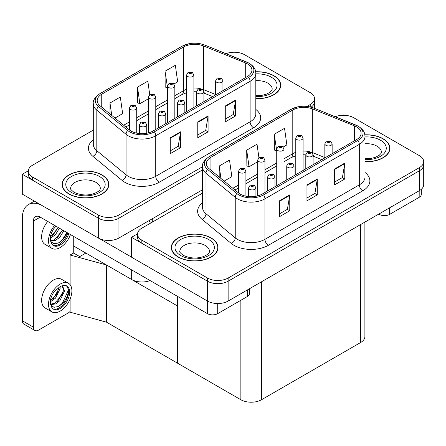 <?xml version="1.0" encoding="UTF-8"?>
<svg xmlns="http://www.w3.org/2000/svg" width="446" height="446" viewBox="0 0 446 446"><rect width="100%" height="100%" fill="white"/><g stroke="black" fill="none" stroke-linecap="round" stroke-linejoin="round"><path stroke-width="0.67" d="M150.112 280.556A14.59 8.424 180 0 1 131.665 279.519L73.267 245.802M202.49 189.784L118.943 238.019A14.59 8.424 0 0 1 98.304 238.019L22.3 194.138L22.3 174.28L98.304 218.161A14.59 8.424 0 0 0 118.943 218.161L202.49 169.926L118.943 218.161A14.59 8.424 0 0 1 98.304 218.161L32.619 180.234A14.59 8.424 0 0 1 28.343 174.28L28.343 171.102A14.59 8.424 0 0 0 32.619 177.062L98.304 214.983A14.59 8.424 0 0 0 118.943 214.983L202.49 166.748M234.774 52.243L234.222 51.926L233.671 52.243M28.354 170.785L22.3 174.28M311.107 107.168A14.59 8.424 0 0 0 314.502 101.766A14.59 8.424 0 0 1 311.107 107.168M70.106 284.693L70.106 255.017L73.545 253.033L79.734 256.606L85.855 253.072L79.734 256.606L73.267 252.871M106.494 322.168L106.494 264.985L177.58 306.028L177.58 363.211L106.494 322.168L70.106 312.2L70.106 299.049M70.106 255.017L106.494 264.985M202.49 193.157L141.811 228.19A14.59 8.424 0 0 0 137.541 234.144L137.541 237.322A14.59 8.424 0 0 0 141.811 243.282L207.501 281.203A14.59 8.424 0 0 0 228.135 281.203L419.424 170.768A14.59 8.424 0 0 0 423.7 164.808A14.59 8.424 0 0 1 419.424 170.768L228.135 281.203A14.59 8.424 0 0 1 207.501 281.203L131.498 237.322L131.498 257.18L207.501 301.061A14.59 8.424 0 0 0 228.135 301.061L419.424 190.62A14.59 8.424 0 0 0 423.7 184.666L423.7 161.63A14.59 8.424 0 0 0 419.424 155.676L353.739 117.75A14.59 8.424 0 0 0 335.258 116.724M343.972 115.285L343.42 114.968L342.868 115.285M137.552 233.827L131.498 237.322M364.889 222.108L364.889 336.568A14.59 8.424 180 0 1 360.613 342.522L261.495 399.75A14.59 8.424 180 0 1 240.862 399.75L177.58 363.211L177.58 296.417M255.814 98.672A23.348 13.48 0 0 0 280.718 85.225A23.348 13.48 0 0 0 273.877 75.692A23.348 13.48 0 0 0 255.681 71.784M101.989 174.932A23.348 13.48 0 0 0 76.545 172.011A23.348 13.48 0 0 0 62.133 184.466A23.348 13.48 0 0 0 68.968 193.999A23.348 13.48 0 0 0 94.413 196.92A23.348 13.48 0 0 0 108.824 184.466A23.348 13.48 0 0 0 101.989 174.932M62.373 185.703A23.348 13.48 0 0 0 62.295 186.054M247.363 63.839A15.565 8.987 180 0 1 251.923 70.195A15.565 8.987 180 0 1 247.363 76.545L152.989 131.035A15.565 8.987 180 0 1 129.234 129.831L99.999 105.73A15.565 8.987 180 0 1 97.189 100.573A15.565 8.987 180 0 1 101.744 94.218L183.601 46.958A15.565 8.987 180 0 1 203.532 45.955L245.283 62.83A15.565 8.987 180 0 1 247.363 63.839M248.74 63.048A17.511 10.107 0 0 0 246.398 61.91L204.647 45.035A17.511 10.107 0 0 0 200.444 43.786A17.511 10.107 0 0 0 188.77 43.786A17.511 10.107 0 0 0 182.224 46.167L100.367 93.426A17.511 10.107 0 0 0 98.41 106.371L127.64 130.477A17.511 10.107 0 0 0 154.366 131.826L248.74 77.342A17.511 10.107 0 0 0 248.74 63.048M170.255 137.786L170.255 153.669L180.574 147.715L180.574 131.826L170.255 137.786M170.255 150.848L178.199 146.26L180.53 132.356A3.891 2.247 -120 0 0 180.574 131.826M178.132 146.305L180.574 147.715M225.28 106.014L225.28 121.897L235.6 115.943L235.6 100.06L225.28 106.014M225.28 119.082L233.23 114.494L235.56 100.584A3.891 2.247 -120 0 0 235.6 100.06M233.158 114.533L235.6 115.943M197.768 121.897L197.768 137.786L208.087 131.826L208.087 115.943L197.768 121.897M197.768 134.965L205.718 130.377L208.042 116.467A3.891 2.247 -120 0 0 208.087 115.943M205.645 130.416L208.087 131.826M306.987 106.416L310.232 104.542A14.59 8.424 0 0 0 314.502 98.588A14.59 8.424 0 0 0 310.232 92.629L244.542 54.707A14.59 8.424 0 0 0 226.066 53.682M93.298 130.115L32.619 165.148A14.59 8.424 0 0 0 28.343 171.102M174.012 83.982L177.675 81.869L175.345 65.272L165.026 71.226L165.193 87.015M114.968 118.067L122.644 113.635L120.32 97.038L110 102.998L110 113.97M149.722 94.613L147.832 81.155L137.513 87.109L137.68 102.898M137.513 87.109L139.843 103.706L148.485 98.722M139.843 103.706L137.513 102.836M165.026 71.226L167.534 87.723M167.356 87.823L165.026 86.953M110 102.998L111.74 115.408M108.662 186.054A23.348 13.48 0 0 0 108.579 185.703M280.556 86.814A23.348 13.48 0 0 0 280.473 86.463M365.006 161.72A23.348 13.48 0 0 0 389.91 148.267A23.348 13.48 0 0 0 383.075 138.739A23.348 13.48 0 0 0 364.878 134.826M211.181 237.98A23.348 13.48 0 0 0 185.737 235.059A23.348 13.48 0 0 0 171.325 247.508A23.348 13.48 0 0 0 178.166 257.041A23.348 13.48 0 0 0 203.61 259.962A23.348 13.48 0 0 0 218.022 247.508A23.348 13.48 0 0 0 211.181 237.98M171.571 248.745A23.348 13.48 0 0 0 171.493 249.097M356.555 126.881A15.565 8.987 180 0 1 361.115 133.237A15.565 8.987 180 0 1 356.555 139.592L262.187 194.077A15.565 8.987 180 0 1 238.432 192.878L209.196 168.772A15.565 8.987 180 0 1 206.381 163.615A15.565 8.987 180 0 1 210.941 157.265L292.793 110.006A15.565 8.987 180 0 1 312.73 108.997L354.481 125.878A15.565 8.987 180 0 1 356.555 126.881M357.932 126.09A17.511 10.107 0 0 0 355.596 124.958L313.845 108.077A17.511 10.107 0 0 0 309.635 106.828A17.511 10.107 0 0 0 297.961 106.828A17.511 10.107 0 0 0 291.422 109.209L209.564 156.468A17.511 10.107 0 0 0 207.602 169.413L236.837 193.519A17.511 10.107 0 0 0 263.564 194.869L357.932 140.384A17.511 10.107 0 0 0 357.932 126.09M279.452 200.828L279.452 216.711L289.766 210.757L289.766 194.869L279.452 200.828M279.452 213.896L287.397 209.308L289.727 195.398A3.891 2.247 -120 0 0 289.766 194.869M287.324 209.347L289.766 210.757M334.478 169.056L334.478 184.945L344.797 178.985L344.797 163.102L334.478 169.056M334.478 182.124L342.422 177.536L344.752 163.626A3.891 2.247 -120 0 0 344.797 163.102M342.355 177.575L344.797 178.985M306.965 184.945L306.965 200.828L317.279 194.869L317.279 178.985L306.965 184.945M306.965 198.007L314.909 193.419L317.24 179.515A3.891 2.247 -120 0 0 317.279 178.985M314.843 193.464L317.279 194.869M137.541 234.144A14.59 8.424 0 0 0 141.811 240.104L207.501 278.031A14.59 8.424 0 0 0 228.135 278.031L419.424 167.59A14.59 8.424 0 0 0 423.7 161.63M283.204 147.024L286.867 144.911L284.542 128.314L274.223 134.268L274.39 150.057M224.165 181.115L231.842 176.677L229.512 160.081L219.198 166.04L219.198 177.017M258.914 157.655L257.024 144.197L246.71 150.157L246.878 165.945M246.71 150.157L249.035 166.754L257.676 161.764M249.035 166.754L246.71 165.884M274.223 134.268L276.732 150.765M276.553 150.865L274.223 149.995M219.198 166.04L220.937 178.45M217.854 249.097A23.348 13.48 0 0 0 217.776 248.745M389.748 149.856A23.348 13.48 0 0 0 389.67 149.505M136.727 133.137L136.727 107.999A3.646 2.107 180 0 1 134.475 109.945A3.646 2.107 180 0 1 130.5 109.487A3.646 2.107 180 0 1 129.429 107.999L130.884 105.468A2.431 1.466 57.8 0 1 132.183 105.535A1.215 0.702 0 0 0 132.217 106.51A1.215 0.702 0 0 0 133.939 106.51A1.215 0.702 0 0 0 133.939 105.512A1.215 0.702 0 0 0 132.256 105.496L132.746 105.802A0.485 0.279 180 0 1 133.265 106.271A0.485 0.279 180 0 1 132.718 105.819L132.183 105.535M132.746 106.22L132.746 105.802M132.256 105.496A2.431 1.344 -117.9 0 0 131.118 105.328A2.431 1.344 -117.9 0 0 131.012 105.401M132.718 106.204L132.718 105.819M146.734 133.237L146.734 124.774A3.646 2.107 180 0 1 144.482 126.72A3.646 2.107 180 0 1 140.507 126.263A3.646 2.107 180 0 1 139.436 124.774L140.891 122.243A2.431 1.466 57.8 0 1 142.19 122.316A1.215 0.702 0 0 0 142.224 123.286A1.215 0.702 0 0 0 143.946 123.286A1.215 0.702 0 0 0 143.946 122.293A1.215 0.702 0 0 0 142.263 122.271L142.759 122.583A0.485 0.279 180 0 1 143.272 123.051A0.485 0.279 180 0 1 142.742 122.99L142.759 122.583M142.263 122.271A2.431 1.344 -117.9 0 0 141.126 122.109A2.431 1.344 -117.9 0 0 141.02 122.176M142.726 122.979L142.19 122.316M142.742 122.99A0.485 0.279 180 0 1 142.726 122.6M245.919 196.179L245.919 171.041A3.646 2.107 180 0 1 243.667 172.987A3.646 2.107 180 0 1 239.692 172.53A3.646 2.107 180 0 1 238.627 171.041L240.082 168.51A2.431 1.466 57.8 0 1 241.375 168.582A1.215 0.702 0 0 0 241.414 169.552A1.215 0.702 0 0 0 243.131 169.552A1.215 0.702 0 0 0 243.131 168.56A1.215 0.702 0 0 0 241.453 168.538L241.944 168.85A0.485 0.279 180 0 1 242.457 169.313A0.485 0.279 180 0 1 241.927 169.251L241.375 168.582M241.944 169.263L241.944 168.85M241.453 168.538A2.431 1.344 -117.9 0 0 240.316 168.371A2.431 1.344 -117.9 0 0 240.204 168.443M241.927 169.251A0.485 0.279 180 0 1 241.916 168.867M255.926 196.279L255.926 187.816A3.646 2.107 180 0 1 253.674 189.762A3.646 2.107 180 0 1 249.699 189.31A3.646 2.107 180 0 1 248.634 187.816L250.089 185.285A2.431 1.466 57.8 0 1 251.382 185.358A1.215 0.702 0 0 0 251.421 186.328A1.215 0.702 0 0 0 253.138 186.328A1.215 0.702 0 0 0 253.138 185.335A1.215 0.702 0 0 0 251.46 185.313L251.951 185.625A0.485 0.279 180 0 1 252.464 186.094A0.485 0.279 180 0 1 251.923 185.642L251.382 185.358M251.951 186.038L251.951 185.625M251.46 185.313A2.431 1.344 -117.9 0 0 250.323 185.151A2.431 1.344 -117.9 0 0 250.217 185.218M251.923 186.021L251.923 185.642M274.981 186.69L274.981 176.817A3.646 2.107 180 0 1 272.729 178.762A3.646 2.107 180 0 1 268.754 178.305A3.646 2.107 180 0 1 267.684 176.817L269.139 174.286A2.431 1.466 57.8 0 1 270.438 174.358A1.215 0.702 0 0 0 270.471 175.328A1.215 0.702 0 0 0 272.194 175.328A1.215 0.702 0 0 0 272.194 174.336A1.215 0.702 0 0 0 270.51 174.314L271.006 174.626A0.485 0.279 180 0 1 271.519 175.094A0.485 0.279 180 0 1 270.99 175.033L271.006 174.626M270.51 174.314A2.431 1.344 -117.9 0 0 269.373 174.152A2.431 1.344 -117.9 0 0 269.267 174.219M270.973 175.022L270.438 174.358M270.99 175.033A0.485 0.279 180 0 1 270.973 174.642M294.037 175.685L294.037 165.817A3.646 2.107 180 0 1 291.784 167.763A3.646 2.107 180 0 1 287.809 167.306A3.646 2.107 180 0 1 286.739 165.817L288.194 163.286A2.431 1.466 57.8 0 1 289.493 163.359A1.215 0.702 0 0 0 289.526 164.329A1.215 0.702 0 0 0 291.249 164.329A1.215 0.702 0 0 0 291.249 163.336A1.215 0.702 0 0 0 289.565 163.314L290.056 163.626A0.485 0.279 180 0 1 290.575 164.095A0.485 0.279 180 0 1 290.028 163.643L289.493 163.359M290.056 164.039L290.056 163.626M289.565 163.314A2.431 1.344 -117.9 0 0 288.428 163.152A2.431 1.344 -117.9 0 0 288.322 163.219M290.028 164.022L290.028 163.643M313.086 164.685L313.086 154.818A3.646 2.107 180 0 1 310.834 156.763A3.646 2.107 180 0 1 306.859 156.306A3.646 2.107 180 0 1 305.794 154.818L307.249 152.287A2.431 1.466 57.8 0 1 308.543 152.359A1.215 0.702 0 0 0 308.582 153.329A1.215 0.702 0 0 0 310.299 153.329A1.215 0.702 0 0 0 310.299 152.337A1.215 0.702 0 0 0 308.621 152.315L309.111 152.627A0.485 0.279 180 0 1 309.624 153.09A0.485 0.279 180 0 1 309.095 153.028L309.111 152.627M308.621 152.315A2.431 1.344 -117.9 0 0 307.484 152.153A2.431 1.344 -117.9 0 0 307.372 152.22M309.084 153.023L308.543 152.359M309.095 153.028A0.485 0.279 180 0 1 309.084 152.644M332.142 153.686L332.142 143.818A3.646 2.107 180 0 1 329.889 145.764A3.646 2.107 180 0 1 325.915 145.307A3.646 2.107 180 0 1 324.844 143.818L326.299 141.287A2.431 1.466 57.8 0 1 327.598 141.36A1.215 0.702 0 0 0 327.632 142.33A1.215 0.702 0 0 0 329.354 142.33A1.215 0.702 0 0 0 329.354 141.337A1.215 0.702 0 0 0 327.671 141.315L328.167 141.627A0.485 0.279 180 0 1 328.68 142.09A0.485 0.279 180 0 1 328.15 142.029L327.598 141.36M328.167 142.04L328.167 141.627M327.671 141.315A2.431 1.344 -117.9 0 0 326.533 141.148A2.431 1.344 -117.9 0 0 326.427 141.22M328.15 142.029A0.485 0.279 180 0 1 328.133 141.644M165.784 123.642L165.784 113.775A3.646 2.107 180 0 1 163.537 115.72A3.646 2.107 180 0 1 159.556 115.263A3.646 2.107 180 0 1 158.492 113.775L159.947 111.244A2.431 1.466 57.8 0 1 161.24 111.316A1.215 0.702 0 0 0 161.279 112.286A1.215 0.702 0 0 0 162.996 112.286A1.215 0.702 0 0 0 162.996 111.294A1.215 0.702 0 0 0 161.318 111.271L161.809 111.584A0.485 0.279 180 0 1 162.327 112.046A0.485 0.279 180 0 1 161.781 111.6L161.24 111.316M161.809 111.996L161.809 111.584M161.318 111.271A2.431 1.344 -117.9 0 0 160.181 111.11A2.431 1.344 -117.9 0 0 160.075 111.177M161.781 111.979L161.781 111.6M184.839 112.643L184.839 102.775A3.646 2.107 180 0 1 182.587 104.721A3.646 2.107 180 0 1 178.612 104.264A3.646 2.107 180 0 1 177.541 102.775L178.997 100.244A2.431 1.466 57.8 0 1 180.295 100.317A1.215 0.702 0 0 0 180.335 101.287A1.215 0.702 0 0 0 182.052 101.287A1.215 0.702 0 0 0 182.052 100.294A1.215 0.702 0 0 0 180.368 100.272L180.864 100.584A0.485 0.279 180 0 1 181.377 101.047A0.485 0.279 180 0 1 180.847 100.986L180.864 100.584M180.368 100.272A2.431 1.344 -117.9 0 0 179.231 100.11A2.431 1.344 -117.9 0 0 179.125 100.177M180.831 100.98L180.295 100.317M180.847 100.986A0.485 0.279 180 0 1 180.831 100.601M203.894 101.643L203.894 91.776A3.646 2.107 180 0 1 201.642 93.721A3.646 2.107 180 0 1 197.667 93.264A3.646 2.107 180 0 1 196.597 91.776L198.052 89.245A2.431 1.466 57.8 0 1 199.351 89.317A1.215 0.702 0 0 0 199.384 90.287A1.215 0.702 0 0 0 201.107 90.287A1.215 0.702 0 0 0 201.107 89.295A1.215 0.702 0 0 0 199.423 89.272L199.914 89.585A0.485 0.279 180 0 1 200.432 90.047A0.485 0.279 180 0 1 199.903 89.986L199.351 89.317M199.914 89.997L199.914 89.585M199.423 89.272A2.431 1.344 -117.9 0 0 198.286 89.105A2.431 1.344 -117.9 0 0 198.18 89.178M199.903 89.986A0.485 0.279 180 0 1 199.886 89.601M222.944 90.644L222.944 80.776A3.646 2.107 180 0 1 220.692 82.722A3.646 2.107 180 0 1 216.717 82.265A3.646 2.107 180 0 1 215.652 80.776L217.107 78.245A2.431 1.466 57.8 0 1 218.401 78.312A1.215 0.702 0 0 0 218.44 79.288A1.215 0.702 0 0 0 220.157 79.288A1.215 0.702 0 0 0 220.157 78.29A1.215 0.702 0 0 0 218.479 78.273L218.969 78.58A0.485 0.279 180 0 1 219.482 79.048A0.485 0.279 180 0 1 218.953 78.987L218.969 78.58M218.479 78.273A2.431 1.344 -117.9 0 0 217.341 78.106A2.431 1.344 -117.9 0 0 217.23 78.178M218.941 78.981L218.401 78.312M218.953 78.987A0.485 0.279 180 0 1 218.941 78.596M155.777 129.424L155.777 96.999A3.646 2.107 180 0 1 153.524 98.945A3.646 2.107 180 0 1 149.549 98.488A3.646 2.107 180 0 1 148.485 96.999L149.94 94.463A2.431 1.466 57.8 0 1 151.233 94.535A1.215 0.702 0 0 0 151.272 95.505A1.215 0.702 0 0 0 152.989 95.505A1.215 0.702 0 0 0 152.989 94.513A1.215 0.702 0 0 0 151.311 94.496L151.802 94.803A0.485 0.279 180 0 1 152.315 95.271A0.485 0.279 180 0 1 151.774 94.82L151.233 94.535M151.802 95.215L151.802 94.803M151.311 94.496A2.431 1.344 -117.9 0 0 150.174 94.329A2.431 1.344 -117.9 0 0 150.062 94.396M151.774 95.199L151.774 94.82M174.832 118.424L174.832 85.994A3.646 2.107 180 0 1 172.58 87.94A3.646 2.107 180 0 1 168.605 87.488A3.646 2.107 180 0 1 167.534 85.994L168.989 83.463A2.431 1.466 57.8 0 1 170.288 83.536A1.215 0.702 0 0 0 170.322 84.506A1.215 0.702 0 0 0 172.044 84.506A1.215 0.702 0 0 0 172.044 83.514A1.215 0.702 0 0 0 170.361 83.491L170.857 83.803A0.485 0.279 180 0 1 171.37 84.272A0.485 0.279 180 0 1 170.84 84.21L170.857 83.803M170.361 83.491A2.431 1.344 -117.9 0 0 169.224 83.33A2.431 1.344 -117.9 0 0 169.118 83.396M170.824 84.199L170.288 83.536M170.84 84.21A0.485 0.279 180 0 1 170.824 83.82M193.887 107.425L193.887 74.995A3.646 2.107 180 0 1 191.635 76.941A3.646 2.107 180 0 1 187.66 76.483A3.646 2.107 180 0 1 186.59 74.995L188.045 72.464A2.431 1.466 57.8 0 1 189.338 72.536A1.215 0.702 0 0 0 189.377 73.506A1.215 0.702 0 0 0 191.094 73.506A1.215 0.702 0 0 0 191.094 72.514A1.215 0.702 0 0 0 189.416 72.492L189.907 72.804A0.485 0.279 180 0 1 190.425 73.272A0.485 0.279 180 0 1 189.896 73.211L189.338 72.536M189.907 73.216L189.907 72.804M189.416 72.492A2.431 1.344 -117.9 0 0 188.279 72.33A2.431 1.344 -117.9 0 0 188.173 72.397M189.896 73.211A0.485 0.279 180 0 1 189.879 72.821M264.974 192.466L264.974 160.042A3.646 2.107 180 0 1 262.722 161.987A3.646 2.107 180 0 1 258.747 161.53A3.646 2.107 180 0 1 257.676 160.042L259.132 157.51A2.431 1.466 57.8 0 1 260.431 157.577A1.215 0.702 0 0 0 260.464 158.553A1.215 0.702 0 0 0 262.187 158.553A1.215 0.702 0 0 0 262.187 157.561A1.215 0.702 0 0 0 260.503 157.538L260.999 157.845A0.485 0.279 180 0 1 261.512 158.313A0.485 0.279 180 0 1 260.966 157.867L260.431 157.577M260.999 158.263L260.999 157.845M260.503 157.538A2.431 1.344 -117.9 0 0 259.366 157.371A2.431 1.344 -117.9 0 0 259.26 157.444M260.966 158.246L260.966 157.867M284.024 181.466L284.024 149.042A3.646 2.107 180 0 1 281.777 150.988A3.646 2.107 180 0 1 277.797 150.531A3.646 2.107 180 0 1 276.732 149.042L278.187 146.505A2.431 1.466 57.8 0 1 279.48 146.578A1.215 0.702 0 0 0 279.519 147.548A1.215 0.702 0 0 0 281.236 147.548A1.215 0.702 0 0 0 281.236 146.556A1.215 0.702 0 0 0 279.558 146.539L280.049 146.845A0.485 0.279 180 0 1 280.567 147.314A0.485 0.279 180 0 1 280.021 146.862L279.48 146.578M280.049 147.264L280.049 146.845M279.558 146.539A2.431 1.344 -117.9 0 0 278.421 146.372A2.431 1.344 -117.9 0 0 278.315 146.444M280.021 147.241L280.021 146.862M303.079 170.467L303.079 138.037A3.646 2.107 180 0 1 300.827 139.983A3.646 2.107 180 0 1 296.852 139.531A3.646 2.107 180 0 1 295.782 138.037L297.237 135.506A2.431 1.466 57.8 0 1 298.536 135.578A1.215 0.702 0 0 0 298.575 136.548A1.215 0.702 0 0 0 300.292 136.548A1.215 0.702 0 0 0 300.292 135.556A1.215 0.702 0 0 0 298.608 135.534L299.104 135.846A0.485 0.279 180 0 1 299.617 136.314A0.485 0.279 180 0 1 299.088 136.253L299.104 135.846M298.608 135.534A2.431 1.344 -117.9 0 0 297.471 135.372A2.431 1.344 -117.9 0 0 297.365 135.439M299.071 136.242L298.536 135.578M299.088 136.253A0.485 0.279 180 0 1 299.071 135.863M389.609 207.836L389.609 214.392L419.184 197.316L419.184 190.76M421.325 189.271L421.325 194.333A7.298 4.215 180 0 1 419.184 197.316M389.609 214.392A7.298 4.215 180 0 1 379.29 214.392L379.29 213.796M378.777 214.091L379.29 214.392M217.715 303.531L217.715 313.633L247.296 296.557L247.296 290M151.512 222.587L148.59 220.904M131.498 257.102L99.564 238.666M33.372 327.135A7.298 4.215 120 0 0 34.883 330.475L23.878 324.119A7.298 4.215 -60 0 1 22.367 320.78L33.372 327.135L33.372 221.099A9.728 5.614 60 0 1 35.39 216.65A9.728 5.614 60 0 1 40.252 217.13L207.401 313.633L207.401 301M41.322 205.115A29.185 16.848 -120 0 0 28.41 204.563A29.185 16.848 -120 0 0 22.367 217.927L22.367 320.78M34.883 330.475A7.298 4.215 120 0 0 38.534 330.112L68.11 313.036A7.298 4.215 120 0 0 70.106 311.42M73.267 253.189L73.267 236.19M249.431 288.768L249.431 293.574A7.298 4.215 180 0 1 247.296 296.557M217.715 313.633A7.298 4.215 180 0 1 207.401 313.633M255.703 71.923A23.103 13.341 180 0 1 273.705 75.792A23.103 13.341 180 0 1 280.473 85.225A23.103 13.341 180 0 1 255.814 98.533M211.008 238.075A23.103 13.341 180 0 1 217.776 247.508A23.103 13.341 180 0 1 203.515 259.834A23.103 13.341 180 0 1 178.339 256.941A23.103 13.341 180 0 1 171.571 247.508A23.103 13.341 180 0 1 185.831 235.187A23.103 13.341 180 0 1 211.008 238.075M101.816 175.033A23.103 13.341 180 0 1 108.579 184.466A23.103 13.341 180 0 1 94.318 196.786A23.103 13.341 180 0 1 69.141 193.899A23.103 13.341 180 0 1 62.373 184.466A23.103 13.341 180 0 1 76.64 172.145A23.103 13.341 180 0 1 101.816 175.033M364.9 134.965A23.103 13.341 180 0 1 382.902 138.834A23.103 13.341 180 0 1 389.67 148.267A23.103 13.341 180 0 1 365.006 161.575M47.728 221.445A16.535 9.55 120 0 0 45.052 244.397L51.931 248.372A16.535 9.55 120 0 0 60.199 247.552A16.535 9.55 120 0 0 70.468 234.574M54.607 225.42A16.535 9.55 120 0 0 51.931 248.372M50.666 235.572L50.42 239.318L51.764 243.856A13.374 7.721 120 0 0 53.514 245.629A13.374 7.721 120 0 0 60.199 244.971A13.374 7.721 120 0 0 68.807 233.615M53.018 245.3A13.374 7.721 120 0 0 59.167 244.375A13.374 7.721 120 0 0 67.775 233.018M67.29 232.74L63.577 238.894L58.387 243.014L53.927 243.745L50.744 241.464M59.429 228.201L55.51 234.629L50.398 238.231M58.337 227.571L50.465 237.088M63.8 230.721L59.881 237.149L55.627 240.383L50.649 241.069M62.708 230.091L54.535 239.753L50.56 240.617M51.764 243.856L50.119 238.632C50.443 235.321 51.641 232.048 53.704 228.809L55.979 226.206M66.889 232.505L62.429 239.619L58.939 242.741M62.518 229.985L57.066 238.136M58.153 227.466L52.7 235.616M68.467 283.266L61.593 279.296A16.535 9.55 120 0 0 53.319 280.116A16.535 9.55 120 0 0 42.521 294.689A16.535 9.55 120 0 0 45.052 307.941L51.931 311.91A16.535 9.55 120 0 0 60.199 311.091A16.535 9.55 120 0 0 71.003 296.518A16.535 9.55 120 0 0 68.467 283.266A16.535 9.55 120 0 0 60.199 284.085A16.535 9.55 120 0 0 49.394 298.658A16.535 9.55 120 0 0 51.931 311.91M66.549 285.83L68.405 289.309C68.467 296.512 65.127 302.265 58.387 306.558L53.927 307.288L50.744 305.008M60.199 308.509A13.374 7.721 120 0 0 68.94 296.724A13.374 7.721 120 0 0 66.889 286.003A13.374 7.721 120 0 0 60.199 286.667A13.374 7.721 120 0 0 59.106 287.369L53.704 292.353C51.641 295.587 50.443 298.859 50.119 302.171L51.764 307.4A13.374 7.721 120 0 0 53.514 309.173A13.374 7.721 120 0 0 60.199 308.509M53.018 308.838A13.374 7.721 120 0 0 59.167 307.913A13.374 7.721 120 0 0 68.405 289.309M60.076 286.739L60.126 288.568L55.51 298.168L50.398 301.769M59.062 287.397L56.475 294.878L50.465 300.626M61.559 285.998L62.769 286.377L64.497 291.093L59.881 300.688L55.627 303.927L50.649 304.607M62.189 286.12L63.427 289.805L62.262 294.767L54.535 303.297L50.56 304.155M51.764 307.4L50.42 302.862L50.666 299.11M68.099 288.032L68.221 290.513L62.429 303.157L58.426 306.625M63.332 291.143L58.058 300.637L57.066 301.68M58.961 288.618L53.693 298.118L52.7 299.154M131.665 279.519L131.665 269.908M98.304 238.019L98.304 214.983M118.943 238.019L118.943 214.983M152.303 222.136L152.303 218.757M207.501 301.061L207.501 278.031M228.135 301.061L228.135 278.031M419.424 190.62L419.424 167.59M360.613 342.522L360.613 224.578M261.495 399.75L261.495 281.8M240.862 399.75L240.862 300.269M255.814 109.426A24.318 14.038 180 0 1 253.551 127.779L159.183 182.263A4.861 2.81 60 0 1 155.743 176.304L250.111 121.819A19.457 11.234 0 0 0 255.814 113.875L255.814 73.373A19.457 11.234 180 0 1 250.111 81.311A4.861 2.81 -120 0 0 248.74 77.342M159.183 182.263A24.318 14.038 180 0 1 124.791 182.263A24.318 14.038 180 0 1 122.065 180.385L92.829 156.284A24.318 14.038 180 0 1 93.298 139.804M128.231 176.304A19.457 11.234 0 0 0 155.743 176.304L155.743 135.796A19.457 11.234 180 0 1 126.051 134.296L96.815 110.195A19.457 11.234 180 0 1 93.298 103.751L93.298 144.259A19.457 11.234 0 0 0 96.815 150.698L126.051 174.804A19.457 11.234 0 0 0 128.231 176.304M246.705 62.039A4.861 2.28 112 0 0 246.549 61.961A4.861 2.28 112 0 0 246.398 61.91M188.77 43.786L181.856 46.323A4.861 2.81 60 0 1 182.224 46.167M100.367 93.426A4.861 2.81 -120 0 0 99.999 93.582C94.926 97.25 92.69 100.64 93.298 103.751M98.41 106.371A4.861 3.256 129.5 0 0 96.815 110.195L96.815 150.698A4.861 3.256 -50.5 0 1 92.829 156.284M204.937 45.152A4.861 2.28 112 0 0 204.798 45.079A4.861 2.28 112 0 0 204.647 45.035M127.64 130.477A4.861 3.256 129.5 0 0 126.051 134.296L126.051 174.804A4.861 3.256 -50.5 0 1 122.065 180.385M154.366 131.826A4.861 2.81 60 0 1 155.743 135.796L250.111 81.311L250.111 121.819A4.861 2.81 60 0 0 253.551 127.779M310.232 104.542L310.232 106.956M32.619 177.062L32.619 180.234M101.744 94.218L101.744 107.168M245.283 62.83L245.283 77.749M203.532 45.955L203.532 89.64A15.565 8.987 0 0 0 202.406 89.222M215.652 94.535L203.532 89.64A8.753 4.098 -68 0 0 203.566 90.454M200.321 88.642A15.565 8.987 0 0 0 193.887 88.024M186.59 89.295A15.565 8.987 0 0 0 183.601 90.644L174.832 95.706M183.601 46.958L183.601 90.644A8.753 5.057 60 0 1 181.79 94.652L174.832 98.666M167.534 99.921L155.777 106.706M148.485 110.92L136.727 117.711M129.429 121.92L123.67 125.242M212.642 96.592L205.272 93.615A8.753 4.098 -68 0 1 203.894 91.999M197.768 122.405L208.042 116.467M225.28 106.516L235.56 100.584M170.255 138.288L180.53 132.356M365.006 172.468A24.318 14.038 180 0 1 362.749 190.821L268.375 245.306A4.861 2.81 60 0 1 264.935 239.346L359.309 184.861A19.457 11.234 0 0 0 365.006 176.923L365.006 136.415A19.457 11.234 180 0 1 359.309 144.353A4.861 2.81 -120 0 0 357.932 140.384M268.375 245.306A24.318 14.038 180 0 1 233.983 245.306A24.318 14.038 180 0 1 231.257 243.432L202.027 219.326A24.318 14.038 180 0 1 202.49 202.846M237.423 239.346A19.457 11.234 0 0 0 264.935 239.346L264.935 198.844A19.457 11.234 180 0 1 235.243 197.344L206.007 173.238A19.457 11.234 180 0 1 202.49 166.793L202.49 207.301A19.457 11.234 0 0 0 206.007 213.745L235.243 237.846A19.457 11.234 0 0 0 237.423 239.346M355.897 125.081A4.861 2.28 112 0 0 355.746 125.003A4.861 2.28 112 0 0 355.596 124.958M297.961 106.828L291.054 109.365A4.861 2.81 60 0 1 291.422 109.209M209.564 156.468A4.861 2.81 -120 0 0 209.196 156.624C204.123 160.292 201.887 163.682 202.49 166.793M207.602 169.413A4.861 3.256 129.5 0 0 206.007 173.238L206.007 213.745A4.861 3.256 -50.5 0 1 202.027 219.326M314.135 108.194A4.861 2.28 112 0 0 313.995 108.127A4.861 2.28 112 0 0 313.845 108.077M236.837 193.519A4.861 3.256 129.5 0 0 235.243 197.344L235.243 237.846A4.861 3.256 -50.5 0 1 231.257 243.432M263.564 194.869A4.861 2.81 60 0 1 264.935 198.844L359.309 144.353L359.309 184.861A4.861 2.81 60 0 0 362.749 190.821M141.811 240.104L141.811 243.282M210.941 157.265L210.941 170.21M354.481 125.878L354.481 140.791M312.73 108.997L312.73 152.683A15.565 8.987 0 0 0 311.603 152.264M324.844 157.577L312.73 152.683A8.753 4.098 -68 0 0 312.763 153.496M309.518 151.685A15.565 8.987 0 0 0 303.079 151.066M295.782 152.342A15.565 8.987 0 0 0 292.793 153.686L284.024 158.754M292.793 110.006L292.793 153.686A8.753 5.057 60 0 1 290.982 157.694L284.024 161.714M276.732 162.963L264.974 169.753M257.676 173.962L245.919 180.753M238.627 184.962L232.868 188.29M321.839 159.635L314.469 156.657A8.753 4.098 -68 0 1 313.086 155.041M306.965 185.447L317.24 179.515M334.478 169.564L344.752 163.626M279.452 201.33L289.727 195.398M40.252 217.13L33.372 221.099M255.814 95.661L262.125 95.31L266.1 94.29L269.942 92.328L271.859 90.343L272.205 89.194A14.835 8.563 0 0 0 267.862 83.14A14.835 8.563 0 0 0 255.814 80.681M255.814 73.885A19.696 11.373 180 0 1 271.302 77.186A19.696 11.373 180 0 1 275.254 89.992A19.696 11.373 180 0 1 255.814 96.565M209.508 251.483A14.835 8.563 0 0 0 205.166 245.423A14.835 8.563 0 0 0 188.998 243.566A14.835 8.563 0 0 0 179.838 251.483C179.075 251.6 180.184 252.876 183.178 255.313C189.929 258.418 196.669 258.842 203.398 256.573C210.462 253.473 208.99 252.207 209.508 251.483M208.6 239.469A19.696 11.373 180 0 1 208.6 255.552A19.696 11.373 180 0 1 180.747 255.552A19.696 11.373 180 0 1 180.747 239.469A19.696 11.373 180 0 1 208.6 239.469M100.311 188.435A14.835 8.563 0 0 0 95.968 182.381A14.835 8.563 0 0 0 79.801 180.524A14.835 8.563 0 0 0 70.646 188.435C69.877 188.558 70.992 189.834 73.98 192.265C80.732 195.376 87.472 195.794 94.206 193.531C101.264 190.431 99.793 189.165 100.311 188.435M99.408 176.426A19.696 11.373 180 0 1 99.408 192.51A19.696 11.373 180 0 1 71.55 192.51A19.696 11.373 180 0 1 71.55 176.426A19.696 11.373 180 0 1 99.408 176.426M365.006 158.709L371.323 158.352L375.292 157.332L379.139 155.375L381.051 153.385L381.402 152.242A14.835 8.563 0 0 0 377.054 146.182A14.835 8.563 0 0 0 365.006 143.724M365.006 136.933A19.696 11.373 180 0 1 380.494 140.228A19.696 11.373 180 0 1 384.452 153.034A19.696 11.373 180 0 1 365.006 159.607M314.502 108.333L314.502 98.588M255.814 73.373C255.491 70.028 255.212 67.274 249.108 63.204L204.798 45.079L200.444 43.786M181.856 46.323L99.999 93.582M205.272 93.615L203.894 93.114M196.597 105.858L196.597 91.776L193.887 91.72M186.59 92.735L181.79 94.652M167.534 102.881L155.777 109.671M148.485 113.881L136.727 120.671M129.429 124.88L125.783 126.987M365.006 136.415C364.683 133.07 364.41 130.316 358.3 126.246L313.995 108.127L309.635 106.828M291.054 109.365L209.196 156.624M314.469 156.657L313.086 156.156M305.794 168.9L305.794 154.818L303.079 154.762M295.782 155.777L290.982 157.694M276.732 165.923L264.974 172.714M257.676 176.923L245.919 183.713M238.627 187.922L234.981 190.029M136.727 107.999L135.155 105.395L131.118 105.328M129.429 129.987L129.429 107.999M146.734 124.774L145.162 122.171L141.126 122.109M139.436 133.544L139.436 124.774M245.919 171.041L244.347 168.437L240.316 168.371M238.627 193.034L238.627 171.041M255.926 187.816L254.354 185.218L250.323 185.151M248.634 196.586L248.634 187.816M274.981 176.817L273.409 174.219L269.373 174.152M267.684 190.899L267.684 176.817M294.037 165.817L292.464 163.214L288.428 163.152M286.739 179.9L286.739 165.817M313.086 154.818L311.514 152.214L307.484 152.153M332.142 143.818L330.57 141.215L326.533 141.148M324.844 157.901L324.844 143.818M165.784 113.775L164.212 111.171L160.181 111.11M158.492 127.857L158.492 113.775M184.839 102.775L183.267 100.172L179.231 100.11M177.541 116.858L177.541 102.775M203.894 91.776L202.322 89.172L198.286 89.105M222.944 80.776L221.372 78.173L217.341 78.106M215.652 94.859L215.652 80.776M155.777 96.999L154.205 94.396L150.174 94.329M148.485 132.841L148.485 96.999M174.832 85.994L173.26 83.396L169.224 83.33M167.534 122.633L167.534 85.994M193.887 74.995L192.315 72.391L188.279 72.33M186.59 111.634L186.59 74.995M264.974 160.042L263.402 157.438L259.366 157.371M257.676 195.889L257.676 160.042M284.024 149.042L282.452 146.439L278.421 146.372M276.732 185.675L276.732 149.042M303.079 138.037L301.507 135.439L297.471 135.372M295.782 174.676L295.782 138.037M28.41 204.563L34.387 201.113M280.473 85.225L280.473 87.165M217.776 247.508L217.776 249.448M171.571 247.508L171.571 249.448M108.579 184.466L108.579 186.406M62.373 184.466L62.373 186.406M389.67 148.267L389.67 150.207"/></g></svg>
